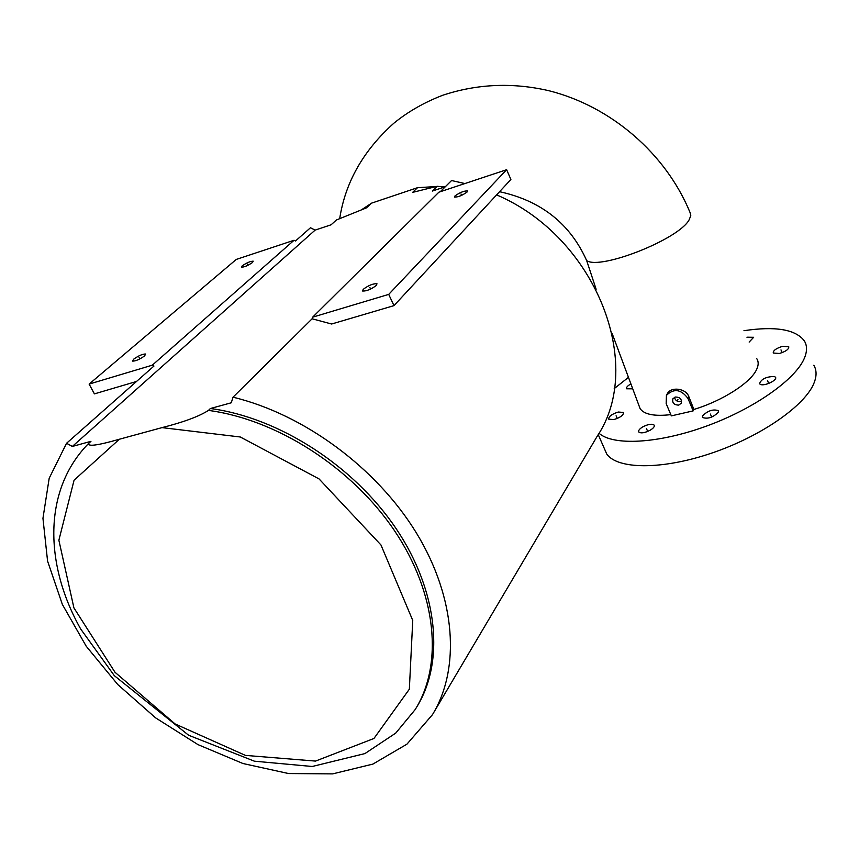 <?xml version="1.0" encoding="UTF-8"?>
<svg xmlns="http://www.w3.org/2000/svg" width="859" height="859" viewBox="0 0 859 859"><rect width="100%" height="100%" fill="white"/><g stroke="black" fill="none" stroke-linecap="round" stroke-linejoin="round"><path stroke-width="1.29" d="M813.827 365.247C816.651 370.025 816.78 375.791 814.225 382.523C805.763 405.276 761.031 436.522 711.295 453.241C661.559 470.098 617.428 469.39 606.744 454.024L603.952 447.657M743.958 330.694C775.613 325.98 795.767 329.405 804.4 340.969C807.159 345.565 807.213 351.159 804.572 357.741C796.078 379.227 753.848 409.013 705.733 426.365C657.597 443.813 612.907 445.853 598.97 433.226M628.466 377.348L614.206 388.622M693.17 410.881L671.341 415.874L666.165 403.623L666.434 395.355C673.896 388.139 681.09 389.191 688.016 398.522L693.17 410.881L693.889 409.464C722.784 400.745 751.206 382.362 756.779 369.112C758.68 364.871 758.637 361.328 756.639 358.471M638.924 405.448L640.116 408.648C644.196 414.5 654.429 416.497 670.815 414.639M632.739 388.826L626.63 388.783C626.061 387.463 627.489 385.841 630.914 383.919M613.874 419.589L608.763 419.181C608.548 416.518 611.715 414.135 618.287 412.03L623.441 412.449C623.655 415.101 620.466 417.485 613.874 419.589M650.295 430.155C644.83 432.936 641.007 433.559 638.817 432.023C638.14 430.649 639.418 428.952 642.65 426.944C648.105 424.174 651.927 423.562 654.129 425.098C654.794 426.461 653.516 428.147 650.295 430.155M718.349 412.266C713.034 417.474 707.752 419.213 702.501 417.495L702.522 415.853C707.859 410.666 713.142 408.938 718.36 410.666L718.349 412.266M774.335 376.467L775.494 377.23C777.76 379.989 765.015 386.239 760.644 384.521L759.528 383.769C761.117 379.13 766.045 376.693 774.335 376.467M782.57 346.327L788.766 346.778C788.938 349.248 785.824 351.492 779.414 353.478L773.25 353.028C773.068 350.558 776.171 348.324 782.57 346.327M746.933 337.2L753.665 337.286L749.155 342.065M596.125 289.225L586.708 260.674C600.699 270.113 678.814 239.253 689.09 219.893L690.797 215.706L690.035 212.463C665.843 153.621 611.136 106.387 549.084 90.764C512.769 82.303 477.271 83.817 442.61 95.295C424.121 102.457 407.875 111.767 393.884 123.191C363.368 150.486 345.307 182.291 339.702 218.594M693.889 409.464L688.897 396.826C686.191 388.236 670.89 386.346 667.293 393.766L667.228 393.894M586.708 260.674C570.193 223.759 541.149 200.759 499.584 191.697M678.75 405.115C673.939 404.976 671.996 402.839 672.941 398.705L675.357 397.03C679.931 397.073 681.928 399.102 681.348 403.118L678.75 405.115M681.627 401.013L680.468 401.475C677.193 401.733 675.195 400.358 674.498 397.33M162.007 427.621L119.358 439.239C97.926 445.392 87.672 446.798 88.595 443.469L90.947 441.333L72.349 446.444L315.113 230.115L310.475 227.753L295.507 240.982L294.068 240.252L152.311 365.172L153.954 366.052L66.551 443.276L49.188 478.248L42.95 518.31L47.578 561.11L62.353 604.425L86.201 646.204L117.79 684.569L155.608 717.866L197.946 744.603L242.936 763.511L288.56 773.54L332.648 773.884L372.892 764.091L406.941 744.162L432.496 714.624C460.424 668.764 456.204 598.401 416.497 533.128C376.725 467.962 303.979 414.285 233.014 397.202L231.275 402.785L210.391 408.519L208.469 410.409C199.063 416.422 183.579 422.166 162.007 427.621L240.305 436.995L319.065 478.925L380.956 544.96L412.749 620.423L409.346 689.197L373.955 738.472L315.521 761.085L245.427 755.394L175.129 723.965L114.999 672.264L73.917 607.882L58.874 540.236L74.067 480.213L119.358 439.239M444.554 186.994L437.199 186.296L412.631 192.373L417.528 187.692L371.571 203.143L366.46 207.846L336.417 219.99L331.08 224.8L315.113 230.115M437.199 186.296L432.324 191.074L445.295 186.747M72.349 446.444L66.551 443.276M210.391 408.519C278.649 417.474 353.779 465.632 396.182 528.714C438.605 591.862 444.661 662.504 416.561 707.279L416.304 707.698M312.118 318.786L312.655 317.164L438.885 192.191L506.638 169.695L510.89 179.488L393.98 305.632L331.606 324.015L312.118 318.786L233.014 397.202M440.28 191.729L451.555 180.54L464.912 183.547M312.655 317.164L388.719 294.39L393.98 305.632M136.484 381.482L94.404 393.884L89.121 384.091L152.311 365.172M496.62 194.886C596.318 237.406 645.216 365.043 597.22 436.211L433.763 712.476M417.528 187.692L436.018 186.553M441.709 186.682L444.962 186.865M361.671 209.693L371.571 203.143M89.121 384.091L236.268 259.429L294.068 240.252M388.719 294.39L506.638 169.695M376.446 285.338C371.185 289.311 366.578 291.201 362.627 291.029L363.174 289.376C368.447 285.403 373.042 283.524 376.961 283.717L376.446 285.338M467.113 191.987C462.314 195.444 458.126 197.141 454.551 197.087L454.937 195.981C459.748 192.523 463.935 190.838 467.489 190.902L467.113 191.987M144.634 355.873C139.716 359.373 135.711 361.124 132.608 361.113L133.585 359.234C138.514 355.723 142.508 353.983 145.59 354.015L144.634 355.873M252.525 262.478C248.036 265.581 244.353 267.149 241.486 267.192L242.195 265.871C246.694 262.768 250.366 261.211 253.212 261.179L252.525 262.478M677.966 399.36L677.053 401.078M616.086 415.799L617.256 418.483M646.451 428.544L647.697 431.443M710.414 414.07L711.671 417.087M767.495 380.483L768.687 383.447M780.992 349.892L782.087 352.652M139.094 357.559L139.824 358.944M369.789 287.357L370.605 289.086M247.349 264.175L247.907 265.313M461.015 193.984L461.616 195.347M688.897 396.826L688.016 398.522M208.469 410.409C276.834 419.407 352.104 467.672 394.614 530.862C437.134 594.117 443.244 664.845 415.122 709.641L395.741 733.092L364.903 753.59L312.214 766.486L254.371 761.181L188.615 735.24L114.333 675.668L80.735 629.089C44.561 565.039 42.585 490.156 88.595 443.48M606.744 454.024L598.208 434.557M612.113 333.421L640.116 408.648M667.293 393.766L666.434 395.355"/></g></svg>

